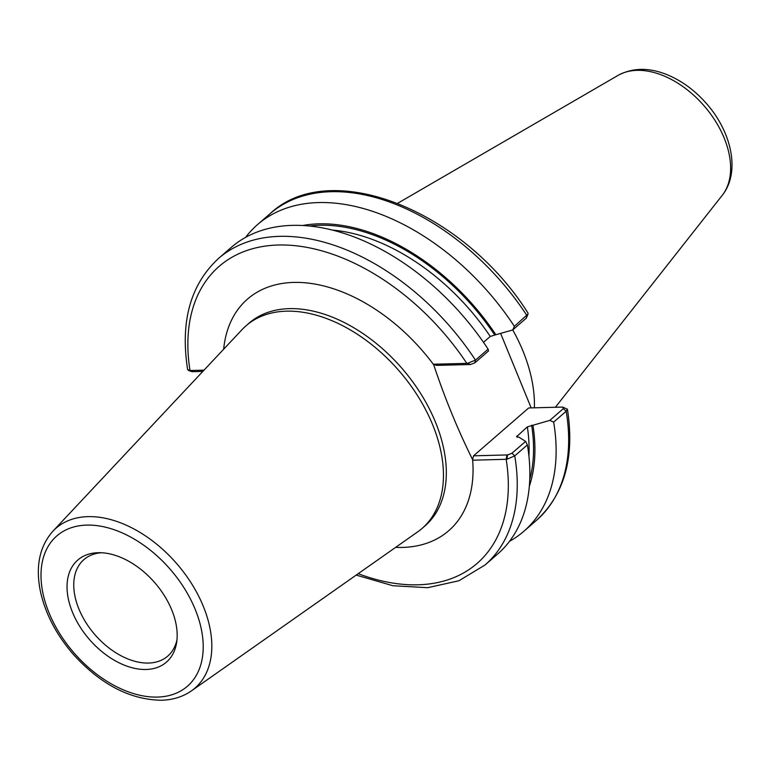 <?xml version="1.0" encoding="UTF-8"?>
<svg xmlns="http://www.w3.org/2000/svg" width="770" height="770" viewBox="0 0 770 770"><rect width="100%" height="100%" fill="white"/><g stroke="black" fill="none" stroke-linecap="round" stroke-linejoin="round"><path stroke-width="1.16" d="M507.565 454.935L506.881 459.276L514.755 455.878L527.383 444.916L525.602 441.403L511.935 453.261L507.565 454.935L473.56 455.821L472.607 459.632C457.755 429.65 444.791 398.032 433.703 364.788L433.481 364.229L466.822 363.373A196.706 125.943 -131 0 0 278.413 245.014A196.706 125.943 -131 0 0 190.007 370.514L187.601 369.504M191.451 690.863L417.648 531.897A134.221 85.942 -131 0 0 422.095 528.422A134.221 85.942 -131 0 0 432.557 424.52A134.221 85.942 -131 0 0 246.121 325.7A134.221 85.942 -131 0 0 242.049 329.618L52.88 531.223C39.636 546.267 35.439 566.114 40.29 590.763C45.122 613.257 56.104 634.432 73.237 654.288C100.572 684.347 129.909 699.67 161.248 700.257C172.778 699.949 182.846 696.821 191.451 690.863A105.923 67.818 -131 0 0 203.222 606.115A105.923 67.818 -131 0 0 130.698 527.286A105.923 67.818 -131 0 0 52.88 531.223M72.524 612.371A67.606 43.284 -131 0 0 130.785 667.388A67.606 43.284 -131 0 0 176.686 642.19A67.606 43.284 -131 0 0 171.7 609.811A67.606 43.284 -131 0 0 98.993 552.687A67.606 43.284 -131 0 0 72.524 612.371M101.544 552.745A63.92 40.926 -131 0 0 83.92 559.607A63.92 40.926 -131 0 0 78.935 609.08A63.92 40.926 -131 0 0 167.716 656.136A63.92 40.926 -131 0 0 176.994 639.658M514.379 326.355L512.714 329.964L526.276 318.193L528.047 314.006L514.379 326.355A203.097 130.034 -131 0 0 257.565 224.561A203.097 130.034 -131 0 0 245.63 237.343M526.276 318.193L526.901 315.488A203.097 130.034 -131 0 0 270.087 213.694C330.301 156.888 463.54 210.576 527.97 313.015L528.047 314.006M483.493 342.313L490.269 336.432L495.851 334.729A184.636 118.214 -131 0 0 302.928 225.466M495.851 334.729L512.714 329.964M500.615 333.381L531.175 407.888M473.56 455.821L528.692 407.956L562.706 407.08L567.423 409.207C574.872 457.361 564.516 494.436 536.363 520.433A203.097 130.034 -131 0 0 566.171 411.238L567.423 409.207M562.706 407.08L563.361 408.62L549.809 420.391L553.649 422.114L566.171 411.238L563.361 408.62M509.509 541.329A203.097 130.034 -131 0 0 523.841 531.3A203.097 130.034 -131 0 0 553.649 422.114M549.809 420.391L527.354 426.869L516.545 436.744L519.038 437.235L525.602 441.403M529.327 486.274A184.636 118.214 -131 0 0 532.936 425.165M470.48 364.508L474.849 362.834L488.517 350.966L488.113 349.156L475.475 360.129L467.525 363.325L470.48 364.508L436.465 365.384L433.481 364.229M467.525 363.325L469.816 364.528M488.113 349.156A203.097 130.034 -131 0 0 231.298 247.363L218.661 258.335C190.508 284.332 180.151 321.408 187.611 369.552M472.838 460.191L506.881 459.276M356.192 575.094L392.873 585.729L427.687 587.693L458.939 580.744L484.936 565.074L497.574 554.102A203.097 130.034 -131 0 0 527.383 444.916M204.012 370.158L190.007 370.514L192.991 371.669L202.828 371.419M188.313 370.293L191.441 371.564L189.372 370.505M192.327 371.689L192.991 371.669M534.39 407.811A142.055 90.956 -131 0 0 522.917 350.918A142.055 90.956 -131 0 0 512.753 329.926M246.121 325.7L248.98 323.217A134.221 85.942 49 0 1 289.424 308.635A134.221 85.942 49 0 1 435.425 422.037A134.221 85.942 49 0 1 424.963 525.939L422.095 528.422M433.703 364.788A153.403 98.214 -131 0 0 293.755 282.417A153.403 98.214 -131 0 0 223.656 349.224M395.655 547.364A153.403 98.214 -131 0 0 472.607 459.632M49.087 612.978A99.551 63.737 -131 0 0 157.378 697.081A99.551 63.737 -131 0 0 195.128 609.205A99.551 63.737 -131 0 0 86.846 525.101A99.551 63.737 -131 0 0 49.087 612.978M474.849 362.834L475.475 360.129A203.097 130.034 -131 0 0 218.661 258.335M511.935 453.261L514.755 455.878A203.097 130.034 -131 0 1 484.936 565.074M358.204 573.679A196.706 125.943 -131 0 0 506.179 459.324L506.901 454.954M529.75 479.508A182.962 117.146 -131 0 0 531.656 425.194M494.571 334.767A182.962 117.146 -131 0 0 309.675 225.985M528.923 456.129A179.766 115.096 -131 0 0 527.354 426.869M490.269 336.432A179.766 115.096 -131 0 0 332.717 230.095M517.382 437.254A179.766 115.096 -131 0 0 517.161 435.724M724.137 137.936A80.032 51.244 -131 0 0 618.06 75.383C632.468 67.731 648.533 67.394 666.271 74.363C681.181 80.369 694.511 90.023 706.263 103.344C731.529 131.699 740.798 172.076 722.212 195.359A80.032 51.244 -131 0 0 724.137 137.936M270.087 213.694L257.565 224.561M536.363 520.433L523.841 531.3M618.06 75.383L397.763 203.242M722.212 195.359L555.382 407.272"/></g></svg>
